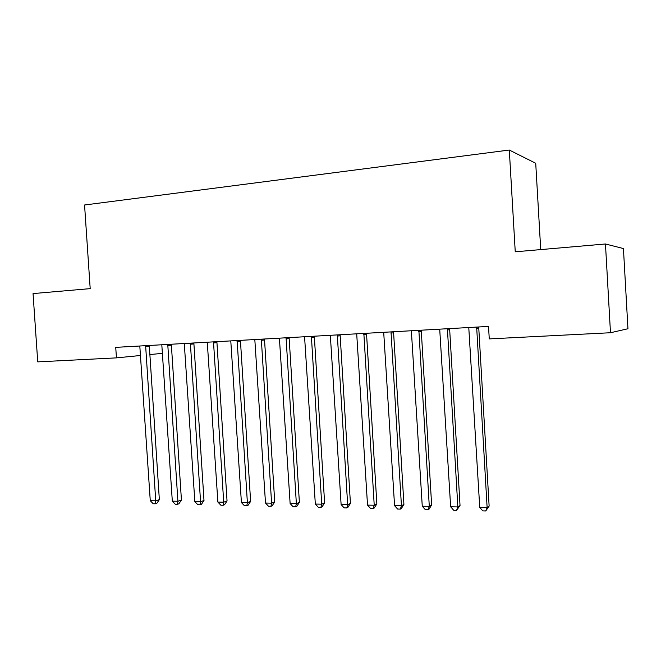 <?xml version="1.0" encoding="UTF-8"?>
<svg xmlns="http://www.w3.org/2000/svg" width="661" height="661" viewBox="0 0 661 661"><rect width="100%" height="100%" fill="white"/><g stroke="black" fill="none" stroke-linecap="round" stroke-linejoin="round"><path stroke-width="0.99" d="M540.723 249.594L535.724 163.267L509.3 150.039L84.558 205.001L90.193 288.634L33.05 293.583L37.735 361.873L116.435 357.874L140.619 355.486M623.439 248.561L627.95 328.748L610.483 332.739L605.459 243.983L623.439 248.561M610.483 332.739L489.264 338.903L488.52 326.418L115.733 347.356L116.435 357.874M149.741 354.585L162.556 353.329M509.3 150.039L515.25 251.8L605.459 243.983M476.655 327.088L487.124 507.524L479.737 507.375L468.773 327.526M478.704 326.972L489.132 506.095L487.124 507.524L485.744 510.961L482.794 510.895L479.737 507.375M489.132 506.095L485.744 510.961M447.406 328.732L457.85 506.937L450.645 506.789L439.714 329.161M449.62 328.6L460.031 505.525L457.85 506.937L456.577 510.325L453.702 510.267L450.645 506.789M460.031 505.525L456.577 510.325M418.867 330.326L429.295 506.359L422.263 506.21L411.365 330.748M421.247 330.194L431.633 504.971L429.295 506.359L428.121 509.705L425.312 509.648L422.263 506.21M431.633 504.971L429.063 509.144L428.121 509.705M391.023 331.896L401.434 505.789L394.567 505.657L383.702 332.301M393.551 331.756L403.912 504.426L401.434 505.789L400.351 509.11L397.608 509.044L394.567 505.657M403.912 504.426L401.351 508.549L400.351 509.11M363.847 333.417L374.225 505.244L367.524 505.103L356.7 333.822M366.508 333.268L376.853 503.897L374.225 505.244L373.234 508.516L370.565 508.458L367.524 505.103M376.853 503.897L374.291 507.97L373.234 508.516M337.308 334.912L347.661 504.707L341.117 504.574L330.326 335.301M340.109 334.755L350.429 503.376L347.661 504.707L346.761 507.945L344.15 507.888L341.117 504.574M350.429 503.376L347.868 507.408L346.761 507.945M311.389 336.366L321.717 504.178L315.33 504.054L304.572 336.746M314.322 336.201L324.609 502.872L321.717 504.178L320.899 507.384L318.346 507.326L315.33 504.054M324.609 502.872L322.056 506.855L320.899 507.384M286.073 337.788L296.368 503.665L290.129 503.542L279.405 338.159M289.121 337.614L299.383 502.377L296.368 503.665L295.632 506.838L293.137 506.78L290.129 503.542M299.383 502.377L296.839 506.309L295.632 506.838M261.326 339.176L271.597 503.161L265.499 503.038L254.815 339.539M264.491 339.002L274.728 501.889L271.597 503.161L270.936 506.301L268.498 506.243L265.499 503.038M274.728 501.889L272.192 505.781L270.936 506.301M237.142 340.531L247.388 502.674L241.414 502.55L230.78 340.894M240.422 340.349L250.618 501.418L247.388 502.674L246.793 505.772L244.413 505.723L241.414 502.55M250.618 501.418L248.09 505.268L246.793 505.772M213.503 341.861L223.707 502.195L217.874 502.079L207.273 342.208M216.882 341.671L227.045 500.955L223.707 502.195L223.187 505.26L220.857 505.211L217.874 502.079M227.045 500.955L224.525 504.756L223.187 505.26M190.376 343.158L200.556 501.724L194.846 501.608L184.287 343.505M193.855 342.968L203.993 500.501L200.556 501.724L200.101 504.764L197.821 504.715L194.846 501.608M203.993 500.501L201.473 504.269L200.101 504.764M167.762 344.431L177.9 501.269L172.314 501.154L161.805 344.761M171.331 344.232L181.428 500.063L177.9 501.269L177.512 504.269L175.281 504.227L172.314 501.154M181.428 500.063L178.924 503.781L177.512 504.269M145.627 345.67L155.732 500.823L150.27 500.708L139.802 346M149.287 345.463L159.351 499.625L155.732 500.823L155.409 503.789L153.22 503.748L150.27 500.708M159.351 499.625L156.855 503.31L155.409 503.789M476.622 327.187L478.3 326.997M476.474 328.327L478.564 328.087M447.373 328.823L449.183 328.624M447.233 329.955L449.488 329.707M418.834 330.426L420.776 330.219M418.702 331.541L421.115 331.285M390.998 331.987L393.055 331.781M390.866 333.094L393.427 332.822M363.814 333.516L365.987 333.301M363.69 334.606L366.392 334.334M337.275 335.003L339.556 334.78M337.16 336.077L339.994 335.805M311.364 336.457L313.744 336.234M311.24 337.523L314.206 337.234M286.039 337.878L288.518 337.647M285.932 338.928L289.014 338.639M261.302 339.267L263.871 339.035M261.194 340.308L264.392 340.01M237.117 340.622L239.778 340.39M237.01 341.654L240.315 341.349M213.478 341.952L216.213 341.712M213.371 342.968L216.783 342.662M190.351 343.249L193.169 343.001M190.252 344.249L193.764 343.943M167.737 344.513L170.629 344.265M167.638 345.513L171.24 345.199M145.61 345.761L148.568 345.505M145.511 346.744L149.204 346.422"/></g></svg>
